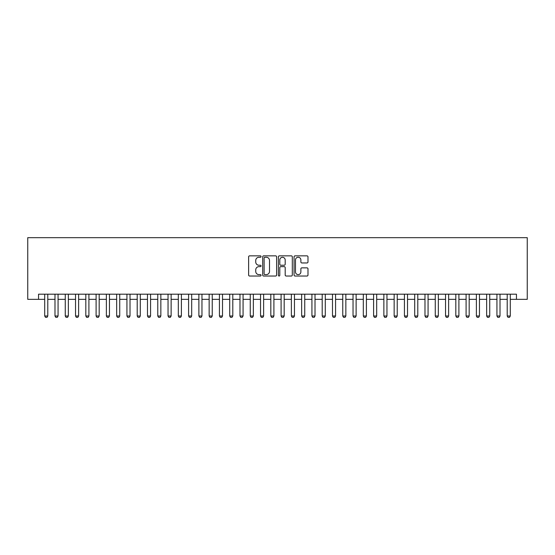 <?xml version="1.0" encoding="UTF-8"?>
<svg xmlns="http://www.w3.org/2000/svg" width="555" height="555" viewBox="0 0 555 555"><rect width="100%" height="100%" fill="white"/><g stroke="black" fill="none" stroke-linecap="round" stroke-linejoin="round"><path stroke-width="0.83" d="M261.058 256.556A0.708 0.708 0 0 0 260.35 255.848L249.632 255.848A1.006 1.006 0 0 0 248.619 256.861L248.619 275.016A1.006 1.006 0 0 0 249.632 276.029L260.35 276.029A0.708 0.708 0 0 0 261.058 275.322A0.708 0.708 0 0 0 260.35 274.614L258.963 274.614A3.226 3.226 0 0 1 255.737 271.388L255.737 269.869A3.226 3.226 0 0 1 258.963 266.643L260.35 266.643A0.708 0.708 0 0 0 261.058 265.935A0.708 0.708 0 0 0 260.35 265.234L258.963 265.234A3.226 3.226 0 0 1 255.737 262.002L255.737 260.489A3.226 3.226 0 0 1 258.963 257.263L260.35 257.263A0.708 0.708 0 0 0 261.058 256.556M306.984 262.959A1.006 1.006 0 0 0 307.99 261.953L307.99 256.861A1.006 1.006 0 0 0 306.984 255.848L295.08 255.848A1.006 1.006 0 0 0 294.067 256.861L294.067 275.016A1.006 1.006 0 0 0 295.08 276.029L306.984 276.029A1.006 1.006 0 0 0 307.99 275.016L307.99 268.863A1.006 1.006 0 0 0 306.984 267.857L301.885 267.857A1.006 1.006 0 0 0 300.879 268.863L300.879 271.915A2.699 2.699 0 0 1 298.181 274.614A2.699 2.699 0 0 1 295.482 271.915L295.482 259.962A2.699 2.699 0 0 1 298.181 257.263A2.699 2.699 0 0 1 300.879 259.962L300.879 261.953A1.006 1.006 0 0 0 301.885 262.959L306.984 262.959M38.545 299.339L38.545 294.199L516.455 294.199L516.455 299.339L527.25 299.339L527.25 237.672L27.75 237.672L27.75 299.339L44.705 299.339M276.619 256.861A1.006 1.006 0 0 0 275.606 255.848L263.701 255.848A1.006 1.006 0 0 0 262.695 256.861L262.695 275.016A1.006 1.006 0 0 0 263.701 276.029L275.606 276.029A1.006 1.006 0 0 0 276.619 275.016L276.619 256.861M279.394 255.848L291.299 255.848A1.006 1.006 0 0 1 292.305 256.861L292.305 275.016A1.006 1.006 0 0 1 291.299 276.029L286.2 276.029A1.006 1.006 0 0 1 285.194 275.016L285.194 267.656A1.006 1.006 0 0 0 284.181 266.643L280.802 266.643A1.006 1.006 0 0 0 279.796 267.656L279.796 275.322A0.708 0.708 0 0 1 279.089 276.029A0.708 0.708 0 0 1 278.381 275.322L278.381 256.861A1.006 1.006 0 0 1 279.394 255.848M47.792 299.339L54.987 299.339M58.067 299.339L65.261 299.339M68.348 299.339L75.542 299.339M78.623 299.339L85.817 299.339M88.904 299.339L96.098 299.339M99.178 299.339L106.373 299.339M109.46 299.339L116.654 299.339M119.734 299.339L126.928 299.339M130.016 299.339L137.21 299.339M140.29 299.339L147.484 299.339M150.571 299.339L157.766 299.339M160.846 299.339L168.04 299.339M171.127 299.339L178.322 299.339M181.402 299.339L188.596 299.339M191.683 299.339L198.877 299.339M201.958 299.339L209.152 299.339M212.239 299.339L219.433 299.339M222.513 299.339L229.708 299.339M232.795 299.339L239.989 299.339M243.069 299.339L250.263 299.339M253.351 299.339L260.545 299.339M263.625 299.339L270.819 299.339M273.899 299.339L281.101 299.339M284.181 299.339L291.375 299.339M294.455 299.339L301.649 299.339M304.737 299.339L311.931 299.339M315.011 299.339L322.205 299.339M325.292 299.339L332.487 299.339M335.567 299.339L342.761 299.339M345.848 299.339L353.042 299.339M356.123 299.339L363.317 299.339M366.404 299.339L373.598 299.339M376.678 299.339L383.873 299.339M386.96 299.339L394.154 299.339M397.234 299.339L404.428 299.339M407.516 299.339L414.71 299.339M417.79 299.339L424.984 299.339M428.071 299.339L435.266 299.339M438.346 299.339L445.54 299.339M448.627 299.339L455.821 299.339M458.902 299.339L466.096 299.339M469.183 299.339L476.377 299.339M479.458 299.339L486.652 299.339M489.739 299.339L496.933 299.339M500.013 299.339L507.208 299.339M510.295 299.339L516.455 299.339M264.811 257.263A0.708 0.708 0 0 0 264.111 257.971L264.111 273.906A0.708 0.708 0 0 0 264.811 274.614L266.275 274.614A3.226 3.226 0 0 0 269.508 271.388L269.508 260.489A3.226 3.226 0 0 0 266.275 257.263L264.811 257.263M285.194 260.011A2.699 2.699 0 0 0 282.495 257.312A2.699 2.699 0 0 0 279.796 260.011L279.796 264.222A1.006 1.006 0 0 0 280.802 265.234L284.181 265.234A1.006 1.006 0 0 0 285.194 264.222L285.194 260.011M47.792 294.199L47.792 315.989L47.022 317.328L45.482 317.328L44.705 315.989L44.705 294.199M44.705 315.989L47.792 315.989M58.067 294.199L58.067 315.989L57.297 317.328L55.757 317.328L54.987 315.989L54.987 294.199M54.987 315.989L58.067 315.989M68.348 294.199L68.348 315.989L67.578 317.328L66.038 317.328L65.261 315.989L65.261 294.199M65.261 315.989L68.348 315.989M78.623 294.199L78.623 315.989L77.853 317.328L76.312 317.328L75.542 315.989L75.542 294.199M75.542 315.989L78.623 315.989M88.904 294.199L88.904 315.989L88.134 317.328L86.587 317.328L85.817 315.989L85.817 294.199M85.817 315.989L88.904 315.989M99.178 294.199L99.178 315.989L98.408 317.328L96.868 317.328L96.098 315.989L96.098 294.199M96.098 315.989L99.178 315.989M109.46 294.199L109.46 315.989L108.69 317.328L107.143 317.328L106.373 315.989L106.373 294.199M106.373 315.989L109.46 315.989M119.734 294.199L119.734 315.989L118.964 317.328L117.424 317.328L116.654 315.989L116.654 294.199M116.654 315.989L119.734 315.989M130.016 294.199L130.016 315.989L129.246 317.328L127.699 317.328L126.928 315.989L126.928 294.199M126.928 315.989L130.016 315.989M140.29 294.199L140.29 315.989L139.52 317.328L137.98 317.328L137.21 315.989L137.21 294.199M137.21 315.989L140.29 315.989M150.571 294.199L150.571 315.989L149.801 317.328L148.254 317.328L147.484 315.989L147.484 294.199M147.484 315.989L150.571 315.989M160.846 294.199L160.846 315.989L160.076 317.328L158.536 317.328L157.766 315.989L157.766 294.199M157.766 315.989L160.846 315.989M171.127 294.199L171.127 315.989L170.357 317.328L168.81 317.328L168.04 315.989L168.04 294.199M168.04 315.989L171.127 315.989M181.402 294.199L181.402 315.989L180.632 317.328L179.092 317.328L178.322 315.989L178.322 294.199M178.322 315.989L181.402 315.989M191.683 294.199L191.683 315.989L190.913 317.328L189.366 317.328L188.596 315.989L188.596 294.199M188.596 315.989L191.683 315.989M201.958 294.199L201.958 315.989L201.188 317.328L199.647 317.328L198.877 315.989L198.877 294.199M198.877 315.989L201.958 315.989M212.239 294.199L212.239 315.989L211.462 317.328L209.922 317.328L209.152 315.989L209.152 294.199M209.152 315.989L212.239 315.989M222.513 294.199L222.513 315.989L221.743 317.328L220.203 317.328L219.433 315.989L219.433 294.199M219.433 315.989L222.513 315.989M232.795 294.199L232.795 315.989L232.018 317.328L230.478 317.328L229.708 315.989L229.708 294.199M229.708 315.989L232.795 315.989M243.069 294.199L243.069 315.989L242.299 317.328L240.759 317.328L239.989 315.989L239.989 294.199M239.989 315.989L243.069 315.989M253.351 294.199L253.351 315.989L252.574 317.328L251.033 317.328L250.263 315.989L250.263 294.199M250.263 315.989L253.351 315.989M263.625 294.199L263.625 315.989L262.855 317.328L261.315 317.328L260.545 315.989L260.545 294.199M260.545 315.989L263.625 315.989M273.899 294.199L273.899 315.989L273.129 317.328L271.589 317.328L270.819 315.989L270.819 294.199M270.819 315.989L273.899 315.989M284.181 294.199L284.181 315.989L283.411 317.328L281.871 317.328L281.101 315.989L281.101 294.199M281.101 315.989L284.181 315.989M294.455 294.199L294.455 315.989L293.685 317.328L292.145 317.328L291.375 315.989L291.375 294.199M291.375 315.989L294.455 315.989M304.737 294.199L304.737 315.989L303.967 317.328L302.426 317.328L301.649 315.989L301.649 294.199M301.649 315.989L304.737 315.989M315.011 294.199L315.011 315.989L314.241 317.328L312.701 317.328L311.931 315.989L311.931 294.199M311.931 315.989L315.011 315.989M325.292 294.199L325.292 315.989L324.522 317.328L322.982 317.328L322.205 315.989L322.205 294.199M322.205 315.989L325.292 315.989M335.567 294.199L335.567 315.989L334.797 317.328L333.257 317.328L332.487 315.989L332.487 294.199M332.487 315.989L335.567 315.989M345.848 294.199L345.848 315.989L345.078 317.328L343.538 317.328L342.761 315.989L342.761 294.199M342.761 315.989L345.848 315.989M356.123 294.199L356.123 315.989L355.353 317.328L353.812 317.328L353.042 315.989L353.042 294.199M353.042 315.989L356.123 315.989M366.404 294.199L366.404 315.989L365.634 317.328L364.087 317.328L363.317 315.989L363.317 294.199M363.317 315.989L366.404 315.989M376.678 294.199L376.678 315.989L375.908 317.328L374.368 317.328L373.598 315.989L373.598 294.199M373.598 315.989L376.678 315.989M386.96 294.199L386.96 315.989L386.19 317.328L384.643 317.328L383.873 315.989L383.873 294.199M383.873 315.989L386.96 315.989M397.234 294.199L397.234 315.989L396.464 317.328L394.924 317.328L394.154 315.989L394.154 294.199M394.154 315.989L397.234 315.989M407.516 294.199L407.516 315.989L406.746 317.328L405.199 317.328L404.428 315.989L404.428 294.199M404.428 315.989L407.516 315.989M417.79 294.199L417.79 315.989L417.02 317.328L415.48 317.328L414.71 315.989L414.71 294.199M414.71 315.989L417.79 315.989M428.071 294.199L428.071 315.989L427.301 317.328L425.754 317.328L424.984 315.989L424.984 294.199M424.984 315.989L428.071 315.989M438.346 294.199L438.346 315.989L437.576 317.328L436.036 317.328L435.266 315.989L435.266 294.199M435.266 315.989L438.346 315.989M448.627 294.199L448.627 315.989L447.857 317.328L446.31 317.328L445.54 315.989L445.54 294.199M445.54 315.989L448.627 315.989M458.902 294.199L458.902 315.989L458.132 317.328L456.592 317.328L455.821 315.989L455.821 294.199M455.821 315.989L458.902 315.989M469.183 294.199L469.183 315.989L468.413 317.328L466.866 317.328L466.096 315.989L466.096 294.199M466.096 315.989L469.183 315.989M479.458 294.199L479.458 315.989L478.688 317.328L477.147 317.328L476.377 315.989L476.377 294.199M476.377 315.989L479.458 315.989M489.739 294.199L489.739 315.989L488.962 317.328L487.422 317.328L486.652 315.989L486.652 294.199M486.652 315.989L489.739 315.989M500.013 294.199L500.013 315.989L499.243 317.328L497.703 317.328L496.933 315.989L496.933 294.199M496.933 315.989L500.013 315.989M510.295 294.199L510.295 315.989L509.518 317.328L507.978 317.328L507.208 315.989L507.208 294.199M507.208 315.989L510.295 315.989"/></g></svg>
